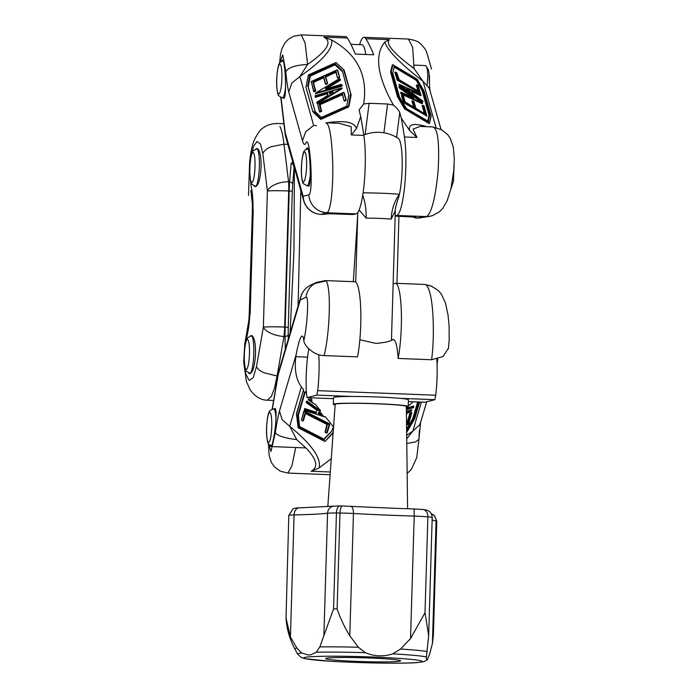 <?xml version="1.0" encoding="UTF-8"?>
<svg xmlns="http://www.w3.org/2000/svg" width="698" height="698" viewBox="0 0 698 698"><rect width="100%" height="100%" fill="white"/><g stroke="black" fill="none" stroke-linecap="round" stroke-linejoin="round"><path stroke-width="1.05" d="M254.212 186.113L255.355 186.706C258.478 185.52 260.398 178.889 261.087 166.805C261.157 155.75 259.796 149.66 257.004 148.534L255.887 148.979M248.663 373.081L249.805 373.674C252.929 372.488 254.849 365.857 255.538 353.764C255.608 342.718 254.246 336.628 251.454 335.502L250.338 335.947M279.889 126.408C281.652 130.02 283.013 135.944 283.973 144.172L270.658 146.85C266.662 148.665 264.045 150.873 262.823 153.49L260.502 144.05L257.047 141.493L253.453 146.528L250.791 157.757M244.274 360.281L245.748 373.884L249.134 380.454L253.191 377.749L256.498 366.633C257.579 368.893 260.066 370.926 263.957 372.741L277.089 376.013L274.454 388.228L271.47 396.237L267.317 400.216C261.035 400.155 255.346 396.769 250.242 390.06L246.385 381.474L243.689 361.974L244.745 343.922L246.499 334.316L246.551 337.867L245.216 344.847M250.154 313.96L253.243 210.011M291.162 163.507L289.583 181.777L288.553 181.742A18.733 9.912 173 0 0 267.404 191.051L263.364 327.153A18.733 8.228 9.9 0 0 283.964 336.541L284.993 336.576L285.168 327.092L284.671 327.074L288.702 190.973L289.208 190.99L289.583 181.777L291.747 182.571L292.706 183.888L294.059 168.227L293.308 164.536L291.162 163.507L292.767 161.901M288.318 339.001L288.222 334.953L287.192 336.017L284.993 336.576L285.29 349.253M353.301 281.669L357.734 214.565M300.803 190.467L298.09 305.907M294.355 167.529L293.971 250.53L290.106 332.937M249.84 173.68L251.062 185.877C252.501 192.404 253.138 200.265 252.981 209.452M283.266 97.938L283.772 98.331C286.974 99.378 285.465 59.234 282.324 60.037L281.599 60.953M307.984 185.816L308.481 186.209C311.683 187.256 310.174 147.112 307.041 147.915L306.309 148.831M414.054 65.123L425.352 65.56C427.647 66.816 428.24 73.229 427.141 84.807M359.566 44.655A44.951 7.608 92.2 0 1 364.059 37.326A44.951 7.608 92.2 0 1 365.848 38.73A442.035 74.817 92.2 0 1 373.735 54.793L355.291 54.078A442.035 74.817 -87.8 0 0 347.403 38.015A44.951 7.608 -87.8 0 0 345.615 36.61L301.3 34.9L305.087 43.006L307.617 64.425C327.362 50.64 332.754 41.54 323.793 37.107L331.55 39.952C357.359 54.304 368.064 75.646 363.658 103.976L369.129 103.287L387.573 104.002L393.41 105.128C377.208 76.003 374.337 54.968 384.807 42.011C387.381 50.317 400.12 63.413 423.014 81.3L436.076 127.734M384.807 42.011L389.458 39.638C385.235 43.564 393.428 53.196 414.045 68.535L412.605 47.159L408.374 39.036L364.059 37.326M430.204 216.232L425.972 216.581C426.321 217.017 434.016 215.691 438.143 170.242C439.6 142.567 437.786 128.135 432.725 126.94M433.083 126.923L420.056 126.417L413.094 129.069L416.968 137.471L409.717 130.622L401.298 118.198A442.035 74.817 92.2 0 1 404.421 136.983A44.951 7.608 92.2 0 1 404.692 185.79A44.951 7.608 92.2 0 1 396.682 215.446L395.173 215.752M406.847 88.803L410.092 91.115M409.447 90.723L408.836 90.286M409.49 90.749L409.49 89.824L409.045 90.382M411.436 91.133L412.405 93.235L422.726 101.027M411.541 91.194L421.086 95.094L420.624 95.696L411.646 91.56M399.02 85.112L399.431 84.371L399.239 84.833L422.944 101.472L422.325 101.978L399.038 84.641M422.822 101.829L422.325 101.978M420.597 94.143L420.859 94.614M399.16 86.404L399.649 87.826L398.924 86.683M411.855 97.066L399.16 87.8M422.29 103.557L401.298 94.099L400.635 92.581M398.863 86.753L399.57 86.36M400.582 92.651L401.516 93.82L401.612 93.323L400.87 93.707M417.866 90.827L416.357 85.191M418.154 85.549L418.346 85.994M395.112 72.13L397.432 79.834L420.353 93.384L397.214 80.113L394.876 72.409M396.673 72.758L396.865 73.211M394.815 72.479L395.452 72.051M397.214 80.113L397.607 79.38L396.865 79.755M413.565 107.021L411.986 101.131M413.783 101.48L413.975 101.934M424.305 113.416L422.185 105.607M423.983 105.956L424.175 106.41M401.716 95.321L403.863 102.397L426.792 115.955L403.645 102.676L401.481 95.591M403.278 95.949L403.47 96.403M401.429 95.67L402.065 95.242M403.645 102.676L404.037 101.943L403.296 102.327M427.665 121.12L429.043 115.257L422.028 90.295L416.261 80.322L394.187 67.087M429.244 123.555L429.392 122.761L429 123.494L404.508 108.809L397.502 96.717L390.575 72.103L392.224 65.141L392.878 64.757M404.831 109.106L405.224 108.373L405.058 108.836L429 123.494M429.471 123.258L431.19 115.999L424.253 91.665M417.072 79.144L424.244 91.351M390.575 72.103L391.316 71.728L390.793 71.789L392.442 64.862L392.939 64.757L417.282 79.415M397.502 96.717L398.226 96.289L397.729 96.437L404.508 108.809M341.863 84.798L341.793 86.247L315.644 93.654M315.557 93.314L340.703 86.569L340.467 86.011L341.645 85.95L342.029 85.592L341.54 85.444L341.793 86.247M339.472 78.595L340.101 80.043L339.813 79.616L325.486 88.376L325.774 88.794L340.249 80.34L326.446 88.768M340.144 78.97L340.249 80.34M340.45 80.052L339.987 78.665M315.81 93.942L315.557 93.27M341.357 84.362L341.88 84.833M320.05 112.064L321.263 110.65L321.412 111.453L319.667 112.055L319.71 111.305L319.667 112.055M342.343 94.736L320.242 104.569L321.412 111.453M343.573 92.389L344.009 92.502M319.483 111.645L317.651 103.976L343.547 92.398L346.077 99.823L344.044 100.756L342.482 94.064L344.009 100.634M344.166 92.808L345.938 100.442L344.184 101.035L342.264 94.466M342.16 71.362L334.988 64.862L310.296 76.091L308.228 86.866L315.191 111.61M308.211 75.384L335.982 62.55L343.931 69.87M312.817 111.619L305.925 87.11L308.429 74.974M335.991 62.602L344.236 70.315L351.146 94.893L343.599 69.896L350.998 94.596L350.509 94.457L348.45 106.637L348.25 106.166L320.478 119.053L320.644 118.564L313.044 111.279L312.852 111.724L305.916 87.014M351.146 94.893L348.59 106.934L320.626 119.341L312.861 111.741L305.925 87.11L308.394 74.939L335.982 62.55L344.236 70.315M329.674 93.907L333.103 92.049M332.047 92.694L330.11 93.279L329.814 93.96M330.11 93.279L329.814 92.686L329.726 93.637M327.353 93.785L315.557 97.266L315.304 96.472L315.409 96.978L327.004 93.506L326.891 93.008L315.304 96.472L315.226 95.766M316.962 103.138L316.936 102.117M315.086 96.813L315.112 95.8L342.055 88.088L317.18 102.798L316.979 102.091L327.58 95.591L316.936 102.065L316.997 103.26L317.468 103.225L317.18 102.798L317.005 103.278M341.933 88.341L317.145 103.557M325.39 84.03L325.591 83.585L325.39 84.03M335.886 72.26L325.765 76.92L327.589 83.402L325.538 84.318M327.589 83.402L325.128 76.483L327.441 83.114L325.591 83.585L323.759 77.094L325.364 83.926M314.213 91.77L315.714 90.531L315.226 90.391L315.575 91.159L313.83 91.761L311.203 81.518L337.09 69.905L339.455 76.745L337.422 77.679L336.026 71.589L337.387 77.557M323.628 77.757L313.498 82.425L315.575 91.159M337.719 70.35L339.603 77.042L337.562 77.958M337.125 69.94L311.203 81.518L313.638 91.342M339.603 77.042L337.579 70.07M441.04 129.453L429.296 88.262L423.014 81.3L414.045 68.535M329.081 213.763L353.014 214.504L356.102 213.876A44.951 7.608 -87.8 0 0 364.112 184.22A44.951 7.608 -87.8 0 0 363.841 135.421A442.035 74.817 -87.8 0 0 360.718 116.627L356.46 128.563L351.303 134.932L351.155 126.67L339.045 123.284L326.01 122.778M325.739 122.813C329.596 123.415 331.96 137.872 332.815 166.168C333.068 190.353 330.477 212.201 326.812 212.75C321.987 212.489 317.834 210.674 314.344 207.289C310.968 203.799 309.135 199.628 308.848 194.768C313.672 194.69 310.174 132.664 305.925 143.011C304.851 145.463 303.709 144.722 302.478 140.804L305.645 131.809L313.638 125.404L299.896 76.544L291.904 82.949L288.736 91.944L302.478 140.804M356.102 213.876L326.812 212.75L321.132 214.373A18.733 3.167 92.2 0 1 321.001 214.382L321.132 214.373A18.733 18.567 -106 0 1 303.168 196.4L285.177 132.428A18.733 9.737 173.2 0 0 285.133 133.911L280.814 97.572M412.771 216.86L416.322 218.064A18.733 18.733 0 0 0 419.917 217.855L419.917 217.855A18.733 18.288 -98.8 0 1 416.453 218.055L415.013 217.558M329.002 213.763L322.162 214.408L329.151 213.763M412.841 216.86L415.423 218.012L415.816 217.095M416.043 217.122L395.164 216.136M299.896 76.536L307.617 64.425C295.673 65.071 288.414 67.453 285.831 71.571L282.707 54.924L279.872 62.506M316.508 125.666L313.638 125.413M356.46 128.563C354.628 122.045 344.594 120.143 326.35 122.865M329.665 93.881L329.43 93.052M329.814 92.686L332.946 91.752M406.96 88.663L409.49 89.824M409.918 90.217L410.145 91.045M393.41 105.128C396.953 108.12 399.064 110.633 399.745 112.675L401.298 118.198M426.836 126.678C413.6 122.831 407.894 124.148 409.717 130.622M360.718 116.627L359.095 110.005L363.658 103.976M299.896 76.544C322.947 60.429 333.496 48.232 331.55 39.952M270.222 445.673L270.815 446.554C272.525 447.217 275.762 428.886 276.024 417.029C276.155 411.558 275.823 408.705 275.029 408.478L274.532 408.827M406.358 408.19L413.731 406.288M406.358 408.531L406.367 409.203M413.591 407.204L413.251 407.676M406.393 411.349L411.628 409.988M409.805 413.373L410.52 413.783L410.38 413.295L410.005 413.652L406.733 423.826L409.805 413.373L411.776 412.675M408.609 423.843L408.374 424.297M406.611 429.104L412.771 418.591L417.692 401.943M419.577 402.013L414.778 418.582L406.646 432.036M308.446 399.317L312.067 400.181L310.139 397.781M305.497 413.539L303.421 420.571L302.766 420.964L301.44 420.292L303.761 411.41M301.492 420.248L303.77 411.34L304.354 410.974L329.508 423.799L327.231 432.743M329.508 423.799L329.124 424.532L329.351 424.061L304.354 410.974M325.329 432.402L327.231 424.794M306.439 393.183L305.314 391.779L298.36 415.327L299.599 426.53L323.881 439.086L331.698 431.094M333.443 428.589L333.164 426.461L325.329 416.706L323.82 416.61L319.23 410.895L320.661 410.895L315.4 404.343L313.437 403.523L311.064 400.722L312.067 400.181M296.423 413.87L303.307 390.557M298.186 427.743L296.432 413.792L303.647 389.702L301.379 386.875C296.161 379.738 294.312 369.67 295.821 356.687L296.161 354.558C298.395 342.648 300.393 336.48 302.164 336.061C302.923 336.122 303.482 337.649 303.831 340.633C307.504 324.657 309.013 294.765 306.012 297.278C306.588 292.462 308.664 288.431 312.25 285.203L316.622 282.376L325.006 280.666C326.341 280.186 327.432 282.585 328.287 287.855C330.599 301.693 329.02 336.471 324.116 355.587C313.795 355.596 304.014 345.527 303.831 340.633M325.015 441.424L333.112 433.109L324.963 441.459L298.133 427.787L296.493 414.08M333.173 432.28L324.971 441.389L298.142 427.717L296.624 414.167L303.342 390.409M321.883 414.411L318.558 412.282M318.733 412.239L318.925 413.19L321.272 413.966M318.567 412.78L318.602 413.722L318.925 413.19M306.37 402.65L306.431 401.577M304.424 410.206L304.668 408.819L304.529 409.325L315.81 413.05L315.95 412.544L304.834 408.557L316.29 412.3M304.398 408.845L304.834 408.557M319.701 410.59L306.946 401.463L306.64 401.882L307.111 401.202L320.661 410.895M306.501 401.394L307.111 401.202M331.271 458.682L319.056 467.992L311.116 471.246C318.471 467.372 317.005 459.877 306.727 448.762L296.694 439.6C284.819 438.143 277.691 435.866 275.326 432.76L270.99 451.414L268.669 444.216M295.524 448.325L291.851 466.09L287.846 473.07L330.11 474.71M272.159 408.993L278.214 373.666A18.733 8.036 9.7 0 0 278.197 374.756L300.306 299.931A18.733 18.541 -114.9 0 1 310.907 285.002L316.622 282.358M425.492 284.61L429.183 285.447M406.733 438.85L412.85 431.059L419.515 425.003L420.58 422.456L418.948 439.347L415.546 441.947L406.786 443.483M437.681 359.069L437.07 364.496M296.161 354.558L279.479 411.035L282.123 419.699L289.731 426.295L301.379 386.875M305.314 391.779L304.529 392.581L303.412 391.194M324.116 355.587L357.551 356.879A44.951 7.608 -87.8 0 0 360.709 308.621A44.951 7.608 -87.8 0 0 354.793 281.73L325.399 280.587M393.131 283.955L394.885 283.371A44.951 7.608 92.2 0 1 395.373 283.292A44.951 7.608 92.2 0 1 401.289 310.191A44.951 7.608 92.2 0 1 398.13 358.449A37.456 6.343 -87.8 0 0 393.375 339.586A37.456 6.343 -87.8 0 0 392.206 340.153M398.13 358.449L431.565 359.74C434.409 340.537 433.929 305.68 429.558 291.773C427.996 286.468 426.199 284.042 424.166 284.505M448.448 348.206L442.968 356.538L431.565 359.74M413.155 401.769L408.217 406.175M407.431 406.882L406.349 407.841M296.694 439.6L289.722 426.304C311.762 444.417 321.542 458.316 319.056 467.992M321.673 414.734L318.602 413.722M318.244 413.303L318.524 412.335M412.85 431.05L406.69 435.308M365.787 54.479A37.456 6.343 -87.8 0 0 361.922 44.742L350.92 44.314M363.073 192.849A28.095 1.422 1.7 0 1 381.876 193.241A28.095 1.422 1.7 0 1 399.404 194.306A32.221 5.453 -87.8 0 1 397.712 199.986C395.609 206.948 394.815 210.517 395.33 210.717L391.22 219.111A37.456 29.717 -84.5 0 1 399.404 194.306A32.221 5.453 -87.8 0 0 402.188 160.523A32.221 5.453 -87.8 0 0 398.418 138.483M362.716 195.231A37.456 20.425 89.8 0 1 366.136 218.142L359.112 209.941M399.806 398.322L434.854 399.675L435.718 395.225A37.456 6.343 -87.8 0 0 436.826 359.287M318.777 354.724A37.456 6.343 92.2 0 1 317.66 390.662L316.805 395.112L307.068 397.668L306.466 393.593A37.456 6.343 92.2 0 1 308.856 348.782M435.718 395.225L317.66 390.662M393.375 339.586L392.215 339.568C391.473 341.165 386.038 342.448 375.917 343.416L359.845 339.76M316.805 395.112L351.853 396.464M408.356 401.577L425.126 402.231L434.854 399.675M333.487 398.689L307.068 397.668M408.208 406.524L408.409 399.788A37.456 1.902 -178.3 0 0 406.358 399.108A37.456 1.902 -178.3 0 0 364.801 396.612A37.456 1.902 -178.3 0 0 333.522 397.546L333.321 404.282A37.456 1.902 1.7 0 1 364.6 403.339A37.456 1.902 1.7 0 1 406.157 405.835A37.456 1.902 1.7 0 1 408.208 406.524A37.456 1.902 1.7 0 1 406.341 407.056M335.153 404.927A37.456 1.902 1.7 0 1 333.321 404.282M353.93 661.259A37.456 1.902 -178.3 0 0 400.556 660.718A37.456 1.902 -178.3 0 0 363.213 657.795A37.456 1.902 -178.3 0 0 325.765 658.476A37.456 1.902 -178.3 0 0 353.93 661.259M299.651 507.882A7.495 5.357 88.7 0 0 299.268 507.865C296.554 507.83 294.504 508.144 293.125 508.807L288.806 515.36L286.023 618.096L290.429 636.977L296.851 648.041L301.649 652.962L308.054 654.951L310.785 654.811L316.299 652.22L319.832 646.88L333.565 608.883L336.436 512.995A78.665 3.987 1.7 0 1 339.978 513.03L337.108 608.918C340.354 618.271 344.576 627.232 349.785 635.808L358.362 647.247L365.412 652.682C374.215 656.46 383.324 656.853 392.73 653.851L400.539 649.053L410.537 638.548L425.012 612.731L428.668 635.677L426.242 658.572L427.272 659.898L429.759 653.738L432.42 643.451L433.379 635.259L436.791 521.284A18.733 0.951 1.7 0 0 436.084 521.005A7.495 7.198 101.8 0 0 431.32 513.815M407.588 508.763L406.332 406.463A35.589 1.806 -178.3 0 0 370.821 403.601A35.589 1.806 -178.3 0 0 335.188 404.334L327.807 506.669M398.008 508.432L365.29 507.027M333.766 506.137L299.268 507.865A7.495 5.357 88.7 0 0 294.076 514.932A149.73 7.591 -178.3 0 0 327.545 513.248A7.495 7.024 -96.2 0 1 333.766 506.137L339.9 505.954C337.911 506.129 336.759 508.476 336.436 512.995A18.733 0.951 1.7 0 0 327.545 513.248L323.889 635.459M350.344 506.259A7.495 3.316 93.1 0 1 350.536 506.251A7.495 3.316 93.1 0 1 353.45 513.492A18.733 0.951 1.7 0 0 339.978 513.03C340.258 508.51 341.104 506.163 342.517 505.98L339.717 505.945M262.823 153.49L267.404 191.051A18.733 0.977 -178.3 0 1 288.702 190.973A18.733 3.167 92.2 0 0 288.553 181.742L283.973 144.172L287.829 144.329M256.498 366.633L263.364 327.153A18.733 0.977 1.7 0 1 284.671 327.074A18.733 3.167 92.2 0 1 283.964 336.541L277.089 376.013L277.804 376.039M285.168 327.092L288.257 327.362L292.296 191.261L289.208 190.99L285.168 327.092M288.257 327.362L288.222 334.953M292.296 191.261L292.706 183.888M246.551 337.867C248.392 330.791 249.509 322.642 249.901 313.411M347.403 38.015L323.793 37.107M389.458 39.638L365.848 38.73M416.968 137.471L404.421 136.983M416.322 218.064A18.733 3.167 -87.8 0 0 416.453 218.055L425.972 216.581L396.682 215.446M411.462 90.906L412.021 92.913M412.405 93.235L422.805 101.297L399.492 84.432L420.746 94.213L420.946 94.919L411.672 90.653M399.431 88.105L413.478 97.807M413.356 97.711L413.609 97.31L399.902 87.425L399.605 86.369L422.491 102.929L401.612 93.323L401.315 92.276L413.644 97.912M401.298 94.099L422.177 103.705M413.801 97.99L413.609 97.31M399.116 79.694L418.294 91.106L416.305 85.261M418.276 91.211L418.791 91.106L417.046 84.886L418.233 85.592L420.283 92.878L397.607 79.38L395.557 72.095L396.752 72.81L398.654 79.284M413.975 107.413L414.49 107.309L412.666 100.817L413.862 101.533L415.834 108.269M411.925 101.201L413.923 107.239M405.555 102.283L413.914 107.256M422.133 105.677L424.733 113.695L425.23 113.704L422.866 105.293L424.061 106.009L426.714 115.44L404.037 101.943L402.17 95.286L403.357 95.992L405.093 101.873M424.716 113.8L425.23 113.704M416.305 108.679L424.733 113.695M422.028 90.295L429.27 114.978L427.795 121.199M406.323 108.443L428.284 121.295L429.794 114.952L429.27 115.013L429.785 114.873L422.77 89.92L422.246 90.016L422.726 89.815L416.976 79.895L416.479 80.043L422.002 90.243M416.156 79.747L416.322 79.284L394.64 66.38L394.475 66.842L416.156 79.747M394.222 66.799L392.765 73.011L394.283 66.668M399.553 97.188L405.887 108.068M392.73 73.211L399.518 97.039L392.756 72.985M399.518 97.039L406.376 108.452L427.7 121.164M431.05 115.824L429.392 122.761L405.224 108.373L398.226 96.289L391.316 71.728L392.965 64.801L417.151 79.197L424.14 91.264L431.05 115.824M390.575 72.069L397.485 96.664M342.177 85.88L341.287 84.336L325.678 89.056L341.243 84.397L341.54 85.444L315.557 93.139L339.472 78.542L315.513 93.113L315.522 93.898M325.486 88.376L325.678 89.056M319.902 103.81L320.103 104.272L341.898 94.492L341.697 94.021L319.902 103.81L319.318 104.464L321.071 110.694L319.71 111.305L317.66 104.019M321.708 111.122L319.318 104.464M346.225 100.111L344.184 92.834M344.576 101.053L345.938 100.442M321.638 117.377L346.339 106.288L321.272 117.456L314.658 111.471L321.35 117.517M348.826 95.024L346.705 106L348.852 95.19M348.817 95.05L342.308 70.742L342.099 71.161L342.256 70.655L335.372 64.068L335.206 64.548L342.116 71.187M334.839 64.565L334.639 64.103L310.244 75.052L310.444 75.524L334.839 64.565M310.148 75.803L309.659 75.611L307.591 86.334L308.08 86.526L310.148 75.803M308.08 86.569L315.095 111.523L308.08 86.569M348.887 106.654L351.146 94.945M312.879 111.767L320.626 119.341M320.993 119.323L348.59 106.934M327.58 95.643L328.034 95.05L327.493 93.122L327.816 95.382M317.616 103.522L342.011 88.681M327.807 95.39L327.153 93.802M325.931 84.345L327.292 83.734M325.704 75.829L325.905 76.291L335.441 72.016L335.241 71.545L325.128 76.483M315.862 90.827L312.861 81.989L315.226 90.391L313.864 91.002L311.212 81.57M337.954 77.984L339.315 77.373M313.446 81.334L313.646 81.797L323.183 77.522L322.982 77.05L312.861 81.989M363.841 135.421L351.303 134.932M308.848 194.768L303.168 196.4A18.733 16.359 -15.7 0 0 303.691 200.736A18.733 18.733 0 0 0 321.001 214.382M285.133 133.911A18.733 18.733 0 0 0 285.7 136.764A18.733 16.359 164.3 0 1 285.177 132.428L281.041 97.659M322.45 211.616L321.918 211.887M285.831 71.571C286.564 80.418 287.532 87.206 288.736 91.944M323.759 77.094L322.982 77.05M336.026 71.589L335.241 71.545M327.493 93.122L326.891 93.008M327.624 95.617L328.034 95.05M346.339 106.34L346.923 105.782M320.906 117.465L321.638 117.43M310.244 75.052L309.659 75.611M335.372 64.068L334.639 64.103M342.482 94.064L341.697 94.021M394.64 66.38L394.143 66.301M416.976 79.895L416.322 79.284M427.778 121.216L428.284 121.295M405.756 107.885L406.402 108.495M415.685 108.016L416.383 108.722M413.993 107.3L414.49 107.309M404.945 101.629L405.634 102.336M418.294 91.106L418.791 91.106M398.506 79.031L399.195 79.738M411.872 92.66L412.405 93.262M369.129 103.287L365.141 134.513M387.573 104.002L383.9 132.803M399.745 112.675L396.595 137.358M413.434 406.027L406.358 408.522M406.611 408.984L413.705 406.821L413.478 407.606L406.376 409.743M411.497 409.813L406.402 411.689M406.402 412.221L411.768 410.607L406.428 413.87M406.559 424.463L407.615 423.616L406.899 423.197M411.401 412.448L410.171 413.024M407.615 423.616L410.52 413.783L411.75 413.207L408.496 424.244L406.568 425.143M406.629 430.718L413.434 419.123L412.954 418.931L406.62 429.724M311.439 400.294L308.717 399.082M326.943 424.367L305.75 413.565M303.429 420.536L305.419 413.53L304.921 413.617L302.775 420.894L301.449 420.222L303.962 411.707L329.124 424.532L326.603 433.048L325.285 432.376L327.266 424.663M327.266 432.69L329.779 424.175M298.36 415.327L305.061 392.355M304.529 392.581L297.697 415.685L298.194 415.589L297.688 415.807L298.936 426.949L299.433 426.792L298.36 415.389M299.712 427.106L299.486 427.577L323.488 439.819L323.715 439.347L299.712 427.106M324.081 439.356L331.655 431.233L324.081 439.356M331.663 431.224L332.929 427.953M316.683 409.979L306.405 402.667L306.64 401.882L319.23 410.895M323.82 416.61L304.337 410.25L324.09 416.776M316.107 412.282L316.892 410.276L306.352 402.711L306.649 401.149M330.311 471.988L311.116 471.246M272.342 408.941L278.197 374.756A18.733 15.365 16.5 0 1 278.711 371.519A18.733 18.733 0 0 0 278.214 373.666M325.757 280.701L324.369 280.962M310.907 285.002A18.733 18.733 0 0 0 300.821 296.694A18.733 15.365 -163.5 0 0 300.306 299.931L306.012 297.278M417.98 401.952L412.98 418.87L413.486 419.009L418.521 401.969M414.76 418.303L419.673 402.013M421.409 402.083L412.841 431.059M312.992 403.13L308.42 399.849L311.064 400.722M295.821 356.687L307.574 357.14M279.479 411.035C277.97 416.479 276.583 423.721 275.326 432.76M317.084 410.642L316.709 409.996M315.81 413.05L316.421 412.902M323.488 439.819L324.221 439.836M298.936 426.949L299.486 427.577M305.707 413.539L304.921 413.617M327.432 425.091L326.891 424.34M249.456 353.755A14.981 2.539 -87.8 0 0 246.001 341.837A14.981 2.539 -87.8 0 0 245.234 367.741A14.981 2.539 -87.8 0 0 249.456 353.755M253.784 353.72A18.733 3.167 -87.8 0 0 251.306 335.869L247.528 337.797L246.752 339.132C246.359 339.76 244.937 343.189 244.317 354.148C243.672 364.251 245.879 371.938 246.263 371.127L249.858 373.299A18.733 3.167 -87.8 0 0 253.784 353.72M256.855 148.901L253.077 150.829L252.301 152.164C251.908 152.792 250.486 156.221 249.867 167.18C249.221 177.283 251.428 184.97 251.812 184.159L255.407 186.34A18.733 3.167 -87.8 0 0 259.333 166.752A18.733 3.167 -87.8 0 0 256.855 148.901L257.946 148.944M255.006 166.787A14.981 2.539 -87.8 0 0 251.55 154.869A14.981 2.539 -87.8 0 0 250.783 180.782A14.981 2.539 -87.8 0 0 255.006 166.787M283.728 60.464L279.95 62.392L279.174 63.719C278.781 64.356 277.35 67.785 276.731 78.743C276.094 88.838 278.301 96.525 278.685 95.713L282.28 97.895A18.733 3.167 -87.8 0 0 285.595 86.98M281.879 78.342A14.981 2.539 -87.8 0 0 278.423 66.432A14.981 2.539 -87.8 0 0 277.647 92.337A14.981 2.539 -87.8 0 0 281.879 78.342M308.437 148.342L304.66 150.271L303.892 151.606C303.49 152.234 302.068 155.663 301.449 166.621C300.803 176.725 303.011 184.412 303.394 183.6L306.998 185.773A18.733 3.167 -87.8 0 0 310.305 174.858M306.588 166.229A14.981 2.539 -87.8 0 0 303.133 154.31A14.981 2.539 -87.8 0 0 302.365 180.215A14.981 2.539 -87.8 0 0 306.588 166.229M275.98 418.172A18.733 3.167 -87.8 0 0 273.607 408.792L275.448 408.862M271.749 426.679A14.981 2.539 -87.8 0 0 268.294 414.76A14.981 2.539 -87.8 0 0 267.526 440.665A14.981 2.539 -87.8 0 0 271.749 426.679M366.136 218.142A18.733 0.951 1.7 0 1 391.22 219.111M301.649 652.962A65.691 3.333 -178.3 0 0 299.634 653.232A65.691 3.333 -178.3 0 0 297.627 654.087L301.213 657.49L305.209 658.729L329.7 661.181C361.102 663.213 404.805 663.763 417.674 662.542L423.66 661.695L427.272 659.889M305.803 657.237A59.199 3.001 -178.3 0 0 379.206 663.056A59.199 3.001 -178.3 0 0 404.456 658.772A59.199 3.001 -178.3 0 0 305.803 657.237M426.347 656.914A65.691 3.333 -178.3 0 0 392.73 653.851M365.412 652.682A65.691 3.333 -178.3 0 0 316.299 652.22M288.806 515.36A18.733 0.951 1.7 0 1 294.076 514.932L290.429 636.977M432.132 519.958A149.843 7.591 -178.3 0 0 436.084 521.005L432.42 643.451M422.342 509.435A7.495 5.75 95.2 0 1 422.796 509.453L422.796 509.453A7.495 5.75 95.2 0 1 427.883 516.843A18.733 0.951 1.7 0 1 432.202 517.584L428.668 635.677M422.796 509.453L422.796 509.453A7.495 5.75 95.2 0 1 427.883 516.843L425.012 612.731L427.883 516.843A18.733 0.951 1.7 0 0 414.202 516.092L414.15 508.973L422.796 509.453L426.757 510.09L428.991 511.18C428.755 511.006 431.879 512.568 432.202 517.584M349.785 635.808L353.45 513.492A149.843 7.591 -178.3 0 0 414.202 516.092L410.537 638.548M333.565 608.883A78.665 3.987 1.7 0 1 337.108 608.918M426.923 651.452A68.631 3.481 -178.3 0 0 400.539 649.053M296.851 648.041A68.631 3.481 -178.3 0 0 294.844 648.922C289.679 639.281 286.738 629.011 286.023 618.096M358.362 647.247A68.631 3.481 -178.3 0 0 319.832 646.88M276.591 123.424L283.92 123.712M267.247 400.216L273.616 400.46M250.844 190.475L252.318 203.039L252.362 209.688L249.273 313.638L248.811 320.635L246.49 334.133M398.951 216.284L396.953 283.353M276.678 123.625C271.627 123.555 267.151 124.968 263.233 127.865C260.712 129.104 257.798 133.03 254.491 139.644C252.248 144.634 250.634 152.138 249.631 162.163L248.488 195.37M422.656 102.091L422.613 100.599M398.759 84.755L399.431 84.371L420.685 94.151L421.034 95.408M398.872 86.7L399.605 86.351L422.491 102.903L422.342 103.723M400.582 92.598L401.254 92.215L413.626 98.069M394.824 72.418L395.53 72.051L396.892 72.985L399.169 79.694L418.268 91.264M416.305 85.208L417.011 84.842L418.372 85.775L420.135 93.663M411.933 101.149L412.64 100.782L414.001 101.707L415.825 108.19L424.707 113.861M401.429 95.609L402.135 95.242L403.496 96.176L405.084 101.803L413.966 107.466M422.133 105.625L422.84 105.258L424.201 106.183L426.565 116.234M319.518 111.767L317.651 103.976L343.538 92.354L344.175 92.817M321.289 117.456L315.068 111.497M315.112 96.926L315.156 95.731L341.619 87.896L342.203 88.384M325.399 84.048L323.549 77.487M337.422 77.679L335.808 71.99M285.7 136.764L303.691 200.736M419.917 217.855L429.436 216.38M322.651 214.399L321.953 214.417M279.601 62.916L280.483 54.453L281.87 48.834L285.36 42.342L288.667 39.044L293.893 36.148L301.292 34.944M429.349 216.389L432.324 215.699L439.304 211.939L442.75 208.432L447.2 200.692L450.96 188.652L453.761 170.521L454.311 158.856L453.342 147.234L450.254 138.317L447.671 134.583L441.485 129.68L434.313 127.455M429.532 75.681C429.157 88.515 430.134 90.539 430.003 90.217M408.356 39.071C414.656 40.048 418.791 41.688 420.754 44.009C424.271 47.612 426.251 50.404 426.696 52.385L431.53 69.067M305.899 447.907L272.691 446.624M413.827 406.349L413.382 407.684L406.376 409.796M411.663 409.831L411.759 410.651L406.428 413.914M411.646 412.431L408.644 424.07L406.568 425.187M414.76 418.617L407.004 431.835M308.429 399.125L308.359 399.893L313.437 403.523M327.257 432.716L326.603 433.118L325.085 432.001L326.891 424.41L305.427 413.495M300.821 296.694L278.711 371.519M426.687 401.821L420.589 422.456M424.768 284.435L395.373 283.292M325.486 280.98L315.356 283.371M448.334 349.017L449.163 340.45L449.093 325.408L447.994 314.702L445.464 302.993L441.389 294.172L438.257 290.481L431.582 286.224L425.981 284.889M268.46 443.884L269.123 455.515L271.409 462.538L274.646 467.093L280.238 471.141L287.82 473.061M418.913 439.312L416.767 457.556L411.314 469.501L407.152 473.419M252.397 335.913L251.306 335.869M250.783 373.343L249.858 373.299M255.407 186.34L256.332 186.375M282.28 97.895L284.243 97.973M426.714 67.078L428.206 69.486L428.947 72.487L429.488 84.58M306.998 185.773L308.952 185.851M454.145 165.086L453.395 181.489L450.751 189.542M419.411 430.317L418.966 438.684M273.607 408.792L269.829 410.721L269.053 412.056C268.651 412.684 267.229 416.113 266.61 427.071C265.964 437.175 268.18 444.862 268.556 444.05L272.159 446.231M391.456 340.092L395.33 210.735M355.71 282.105L357.795 212.471M398.427 138.492A37.456 37.456 0 0 0 363.78 135.037M431.303 513.78L434.522 515.674L436.791 521.284M397.127 508.388L414.15 508.973M366.363 507.071L342.395 505.971M297.627 654.087L294.844 648.922"/></g></svg>
